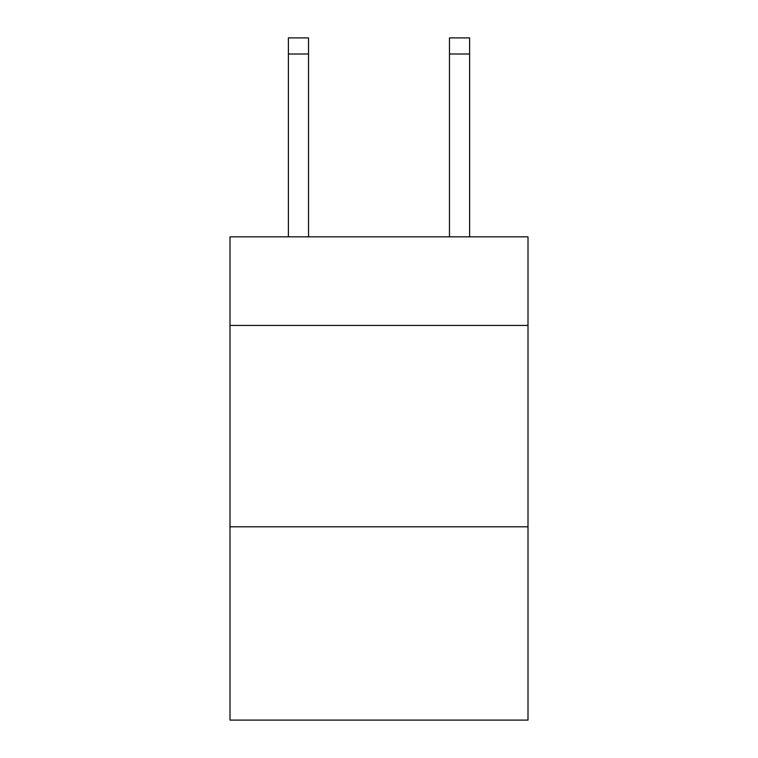 <?xml version="1.0" encoding="UTF-8"?>
<svg xmlns="http://www.w3.org/2000/svg" width="758" height="758" viewBox="0 0 758 758"><rect width="100%" height="100%" fill="white"/><g stroke="black" fill="none" stroke-linecap="round" stroke-linejoin="round"><path stroke-width="1.14" d="M528.004 325.438L528.004 236.837L229.996 236.837L229.996 325.438L528.004 325.438L528.004 720.1L229.996 720.1L229.996 325.438M528.004 526.801L229.996 526.801M449.475 236.837L449.475 37.9L469.609 37.9L469.609 236.837M308.525 236.837L308.525 54.008L288.391 54.008L288.391 37.9L308.525 37.9L308.525 54.008M288.391 236.837L288.391 54.008M449.475 37.9L469.609 37.9L449.475 37.9M449.475 54.008L469.609 54.008"/></g></svg>
